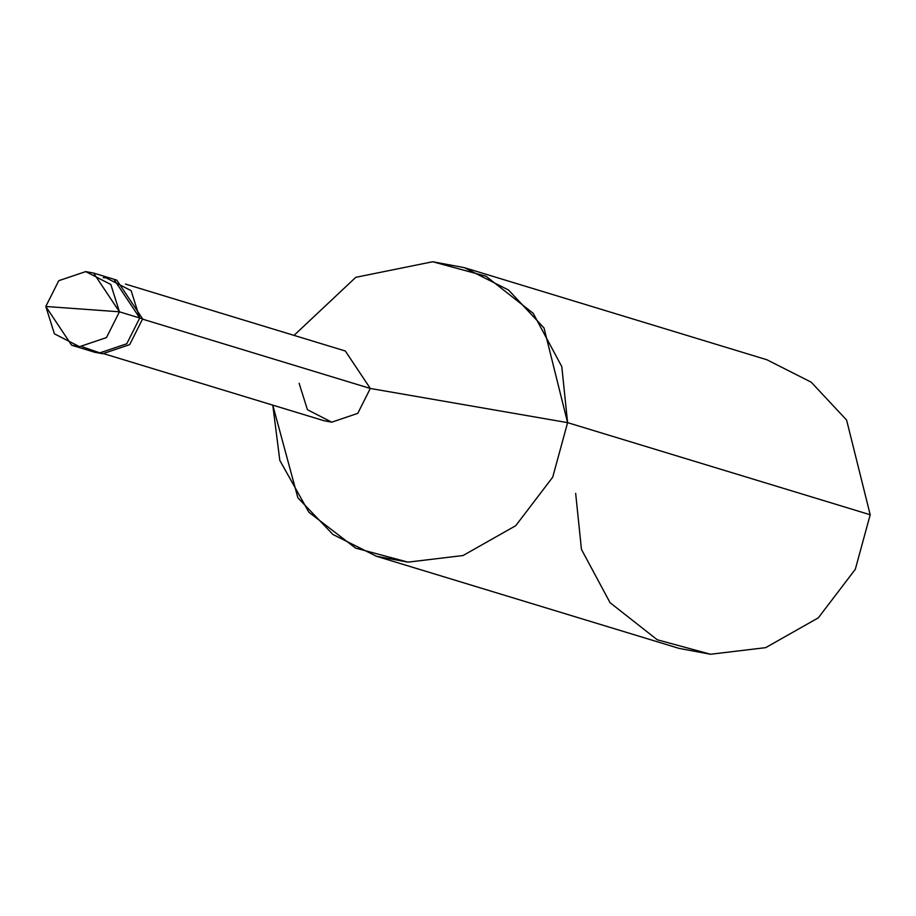 <?xml version="1.0" encoding="UTF-8"?>
<svg xmlns="http://www.w3.org/2000/svg" width="916" height="916" viewBox="0 0 916 916"><rect width="100%" height="100%" fill="white"/><g stroke="black" fill="none" stroke-linecap="round" stroke-linejoin="round"><path stroke-width="1.37" d="M93.386 351.813L102.718 353.748L129.66 344.645L142.633 318.871L139.724 317.989L113.893 279.243L139.724 317.989L131.125 290.658L105.993 277.777L103.279 277.674L105.993 277.777L131.125 290.658L139.724 317.989L126.763 343.763L99.821 352.866L91.932 351.4L99.821 352.866L126.763 343.763L139.724 317.989L119.435 311.818L106.474 337.58L79.532 346.695L54.399 333.802L45.8 306.471L119.435 311.818L139.724 317.989L126.763 343.763L99.821 352.866L82.245 346.786L99.821 352.866L126.763 343.763L139.724 317.989L142.633 318.871L129.66 344.645L102.718 353.748L94.829 352.282L71.631 345.218L79.532 346.695L106.474 337.58L119.435 311.818L45.8 306.471L71.631 345.218M45.8 306.471L58.761 280.697L85.703 271.594L110.836 284.487L119.435 311.818L93.604 273.06L85.703 271.594L58.761 280.697L45.8 306.471M299.12 383.289L307.433 409.715L331.729 422.173L357.767 413.379L370.304 388.464L142.61 319.157L370.304 388.464L357.767 413.379L331.729 422.173L324.092 420.753L104.229 353.828M125.458 284.075L345.321 351L370.304 388.464L567.599 422.642L552.714 477.179L515.731 525.704L463.049 555.531L407.975 562.138L355.591 548.111L308.91 512.284L279.815 460.393L272.785 405.135L297.872 497.8L332.955 534.486L376.396 556.252L407.975 562.138L463.049 555.531L515.731 525.704L552.714 477.179L567.599 422.642L870.2 514.758L855.315 569.294L818.332 617.831L765.662 647.646L710.576 654.253L678.996 648.368L376.396 556.252M575.66 493.358L581.454 549.394L610.056 602.694L657.241 639.769L710.576 654.253L765.662 647.646L818.332 617.831L855.315 569.294L870.2 514.758L567.599 422.642L370.304 388.464M93.604 273.06L116.79 280.124L142.633 318.871M294.013 335.382L355.797 277.319L432.673 261.747L486.018 276.231L533.192 313.306L561.794 366.606L567.599 422.642L544.012 327.962L508.575 290.051L464.252 267.632L432.673 261.747L355.797 277.319L294.013 335.382M464.252 267.632L766.864 359.748L811.187 382.167L846.613 420.078L870.2 514.758"/></g></svg>
